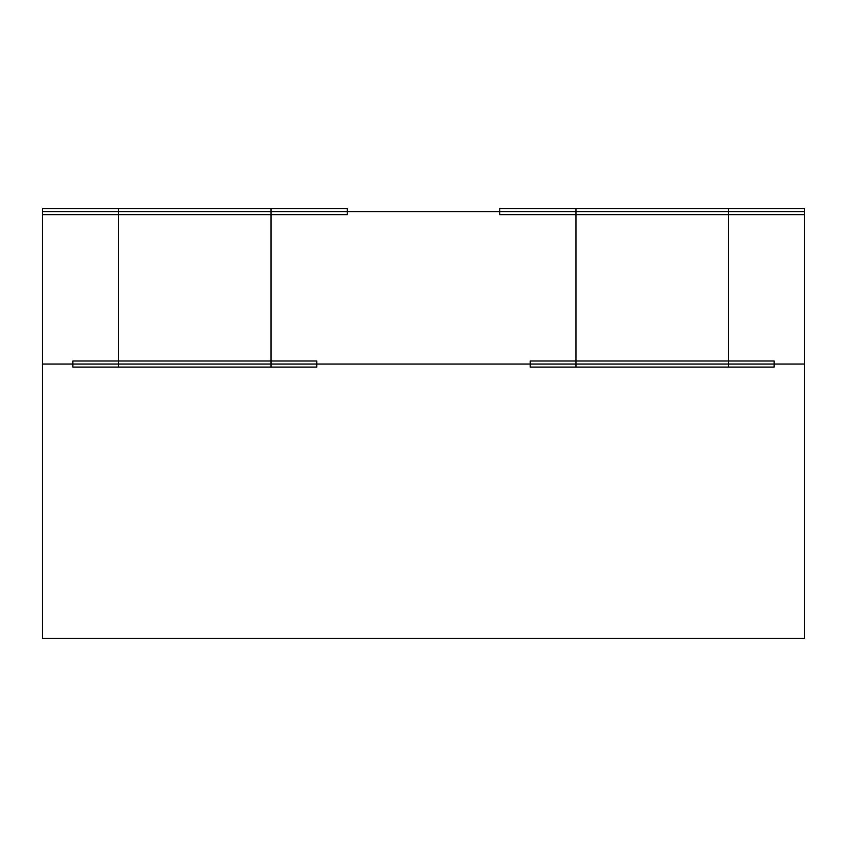 <?xml version="1.0" encoding="UTF-8"?>
<svg xmlns="http://www.w3.org/2000/svg" width="847" height="847" viewBox="0 0 847 847"><rect width="100%" height="100%" fill="white"/><g stroke="black" fill="none" stroke-linecap="round" stroke-linejoin="round"><path stroke-width="1.27" d="M118.58 208.531L42.35 208.531L42.35 214.63L118.58 214.63L118.58 208.531L347.27 208.531L347.27 214.63L271.04 214.63L271.04 208.531M118.58 214.63L271.04 214.63M728.42 214.63L575.96 214.63L575.96 208.531L804.65 208.531L804.65 214.63L728.42 214.63L728.42 208.531M575.96 214.63L499.73 214.63L499.73 208.531L575.96 208.531M72.842 360.991L72.842 367.09L118.58 367.09L118.58 360.991L72.842 360.991M271.04 360.991L271.04 367.09L316.778 367.09L316.778 360.991L118.58 360.991M271.04 367.09L118.58 367.09M728.42 360.991L774.158 360.991L774.158 367.09L728.42 367.09L728.42 360.991L575.96 360.991L575.96 367.09L530.222 367.09L530.222 360.991L575.96 360.991M575.96 367.09L728.42 367.09M804.65 364.041L728.42 364.041L728.42 211.581L804.65 211.581L804.65 638.469L42.35 638.469L42.35 211.581L271.04 211.581L271.04 364.041L42.35 364.041M728.42 211.581L575.96 211.581L575.96 364.041L271.04 364.041M575.96 364.041L728.42 364.041M575.96 211.581L271.04 211.581M118.58 364.041L118.58 211.581"/></g></svg>
